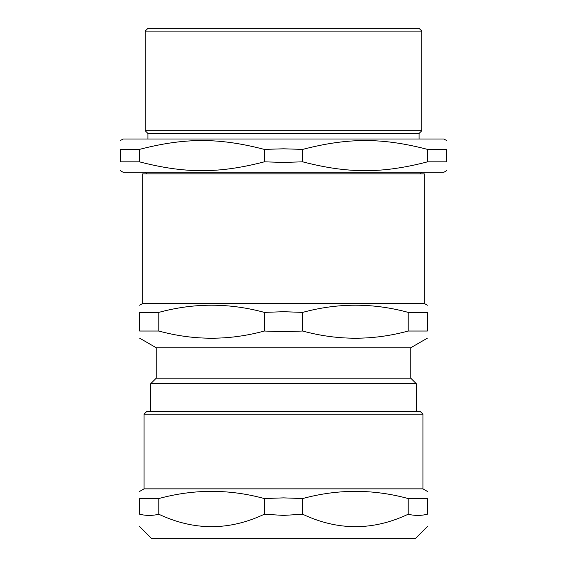 <?xml version="1.0" encoding="UTF-8"?>
<svg xmlns="http://www.w3.org/2000/svg" width="567" height="567" viewBox="0 0 567 567"><rect width="100%" height="100%" fill="white"/><g stroke="black" fill="none" stroke-linecap="round" stroke-linejoin="round"><path stroke-width="0.85" d="M404.122 130.715L162.878 130.715M139.638 338.173L156.237 347.755L410.763 347.755L410.763 378.189L416.298 383.717L150.702 383.717L150.702 411.387M158.803 312.389C193.978 302.806 229.153 302.806 264.335 312.389L283.5 311.708L302.665 312.389C337.847 302.806 373.022 302.806 408.197 312.389L427.362 312.389C427.362 302.806 427.362 302.806 427.362 312.389C427.362 302.806 427.362 302.806 427.362 312.389L427.362 331.029L408.197 331.029C373.022 340.611 337.847 340.611 302.665 331.029L283.5 331.709L264.335 331.029C229.153 340.611 193.978 340.611 158.803 331.029L158.803 312.389L139.638 312.389C139.638 302.806 139.638 302.806 139.638 312.389C139.638 302.806 139.638 302.806 139.638 312.389L139.638 331.029C139.638 340.611 139.638 340.611 139.638 331.029C139.638 340.611 139.638 340.611 139.638 331.029L158.803 331.029M264.335 331.029L264.335 312.389M302.665 331.029L302.665 312.389M408.197 331.029L408.197 312.389M427.362 331.029C427.362 340.611 427.362 340.611 427.362 331.029C427.362 340.611 427.362 340.611 427.362 331.029M142.678 303.487L424.322 303.487L424.322 173.871L142.678 173.871L142.678 303.487L139.638 305.244M410.763 378.189L156.237 378.189L150.702 383.717M446.732 170.617L443.961 172.212L123.039 172.212L120.268 170.617M139.439 149.397C184.835 137.604 218.933 137.604 264.335 149.397L283.5 148.802L302.665 149.397C348.067 137.604 382.165 137.604 427.561 149.397L427.561 161.829C382.165 173.622 348.067 173.622 302.665 161.829L283.5 162.424L264.335 161.829C218.933 173.622 184.835 173.622 139.439 161.829L120.268 161.829C120.268 173.622 120.268 173.622 120.268 161.829C120.268 173.622 120.268 173.622 120.268 161.829L120.268 149.397C120.268 137.604 120.268 137.604 120.268 149.397C120.268 137.604 120.268 137.604 120.268 149.397L139.439 149.397L139.439 161.829M302.665 149.397L302.665 161.829M427.561 149.397L446.732 149.397L446.732 161.829L427.561 161.829M446.732 149.397C446.732 137.604 446.732 137.604 446.732 149.397C446.732 137.604 446.732 137.604 446.732 149.397M446.732 161.829C446.732 173.622 446.732 173.622 446.732 161.829C446.732 173.622 446.732 173.622 446.732 161.829M264.335 149.397L264.335 161.829M145.166 31.114L421.834 31.114L421.834 130.715L145.166 130.715L145.166 31.114L147.937 28.35L419.063 28.35L421.834 31.114M421.834 130.715L419.063 133.479L147.937 133.479L145.166 130.715M446.732 140.609L443.961 139.014L123.039 139.014L120.268 140.609M158.803 498.549C193.978 488.967 229.153 488.967 264.335 498.549L283.5 497.869L302.665 498.549C337.847 488.967 373.022 488.967 408.197 498.549L427.362 498.549C427.362 488.967 427.362 488.967 427.362 498.549C427.362 488.967 427.362 488.967 427.362 498.549L427.362 514.226C420.976 515.8 414.583 515.8 408.197 514.226C373.022 530.818 337.847 530.818 302.665 514.226L283.5 515.403L264.335 514.226C229.153 530.818 193.978 530.818 158.803 514.226L158.803 498.549L139.638 498.549C139.638 488.967 139.638 488.967 139.638 498.549C139.638 488.967 139.638 488.967 139.638 498.549L139.638 514.226C139.638 530.818 139.638 530.818 139.638 514.226C139.638 530.818 139.638 530.818 139.638 514.226C146.024 515.8 152.417 515.8 158.803 514.226M264.335 514.226L264.335 498.549M302.665 514.226L302.665 498.549M408.197 514.226L408.197 498.549M427.362 514.226C427.362 530.818 427.362 530.818 427.362 514.226C427.362 530.818 427.362 530.818 427.362 514.226M422.939 414.151L420.168 411.387L146.832 411.387L144.061 414.151L422.939 414.151L422.939 488.853L144.061 488.853L139.638 491.405M427.362 526.594L415.306 538.65L151.694 538.65L139.638 526.594M416.298 383.717L416.298 411.387M424.322 303.487L427.362 305.244M410.763 347.755L427.362 338.173M156.237 347.755L156.237 378.189M420.168 173.871L421.834 172.212M146.832 173.871L145.166 172.212M147.937 133.479L147.937 139.014M419.063 133.479L419.063 139.014M144.061 414.151L144.061 488.853M422.939 488.853L427.362 491.405"/></g></svg>
